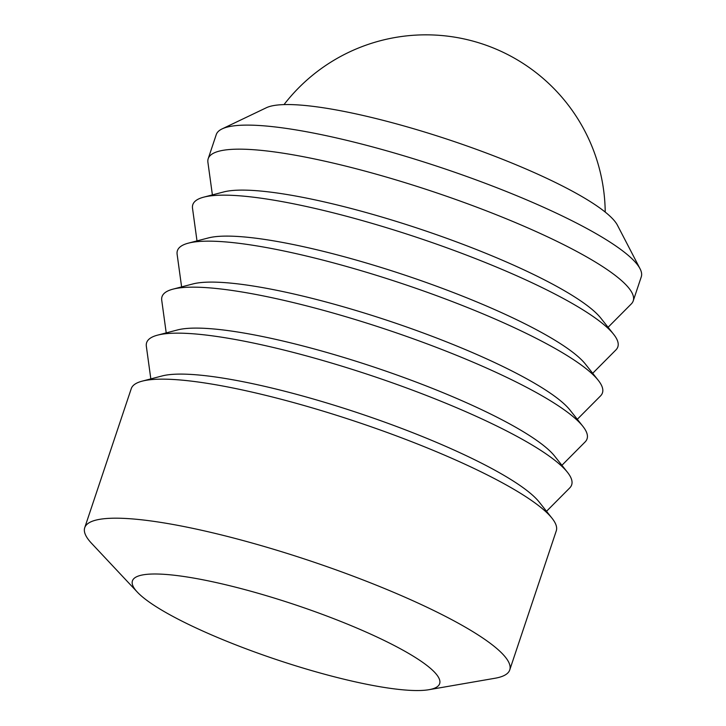 <?xml version="1.0" encoding="UTF-8"?>
<svg xmlns="http://www.w3.org/2000/svg" width="726" height="726" viewBox="0 0 726 726"><rect width="100%" height="100%" fill="white"/><g stroke="black" fill="none" stroke-linecap="round" stroke-linejoin="round"><path stroke-width="1.09" d="M428.957 689.7L494.941 678.265A224.089 40.066 -161.5 0 0 509.752 669.917A224.089 40.066 -161.5 0 0 388.637 590.22A224.089 40.066 -161.5 0 0 84.724 527.711A224.089 40.066 -161.5 0 0 91.53 543.284L137.341 592.126A161.989 28.967 -161.5 0 0 219.978 638.481A161.989 28.967 -161.5 0 0 428.957 689.7A161.989 28.967 -161.5 0 0 352.11 626.057A161.989 28.967 -161.5 0 0 187.644 577.07A161.989 28.967 -161.5 0 0 137.341 592.126M509.752 669.917L556.27 530.878A224.089 40.066 -161.5 0 0 552.078 518.3A224.089 40.066 -161.5 0 0 435.155 451.173A224.089 40.066 -161.5 0 0 142.169 381.15A224.089 40.066 -161.5 0 0 131.252 388.664L84.724 527.711M633.226 300.882L641.276 276.833A224.089 40.066 -161.5 0 0 640.042 268.747L617.436 225.214A188.234 33.659 -161.5 0 0 516.731 165.056A188.234 33.659 -161.5 0 0 266.36 107.738L222.102 128.901A224.089 40.066 -161.5 0 0 216.248 134.628L208.208 158.667A224.089 40.066 18.5 0 1 512.111 221.185A224.089 40.066 18.5 0 1 633.226 300.882A224.089 40.066 18.5 0 1 631.284 303.949L608.079 327.29M640.042 268.747A224.089 40.066 -161.5 0 0 520.161 197.136A224.089 40.066 -161.5 0 0 222.102 128.901M212.391 194.895L207.908 162.297A224.089 40.066 18.5 0 1 208.208 158.667M552.078 518.3L539.255 502.12A206.166 36.863 -161.5 0 0 431.698 440.364A206.166 36.863 -161.5 0 0 162.143 375.941L142.169 381.15M546.524 511.285L569.719 487.945A224.089 40.066 -161.5 0 0 567.469 472.299A224.089 40.066 -161.5 0 0 450.547 405.181A224.089 40.066 -161.5 0 0 157.56 335.149A224.089 40.066 -161.5 0 0 146.343 346.293L150.826 378.89M567.469 472.299L554.646 456.119A206.166 36.863 -161.5 0 0 447.08 394.363A206.166 36.863 -161.5 0 0 177.534 329.94L157.56 335.149M561.915 465.293L585.111 441.952A224.089 40.066 -161.5 0 0 582.86 426.307A224.089 40.066 -161.5 0 0 465.938 359.179A224.089 40.066 -161.5 0 0 172.951 289.157A224.089 40.066 -161.5 0 0 161.735 300.292L166.218 332.898M582.86 426.307L570.037 410.126A206.166 36.863 -161.5 0 0 462.471 348.362A206.166 36.863 -161.5 0 0 192.925 283.939L172.951 289.157M577.297 419.292L600.502 395.951A224.089 40.066 -161.5 0 0 598.251 380.306A224.089 40.066 -161.5 0 0 481.329 313.178A224.089 40.066 -161.5 0 0 188.343 243.156A224.089 40.066 -161.5 0 0 177.126 254.291L181.609 286.897M598.251 380.306L585.428 364.125A206.166 36.863 -161.5 0 0 477.862 302.37A206.166 36.863 -161.5 0 0 208.317 237.946L188.343 243.156M592.688 373.291L615.893 349.95A224.089 40.066 -161.5 0 0 613.642 334.305A224.089 40.066 -161.5 0 0 496.72 267.177A224.089 40.066 -161.5 0 0 203.734 197.154A224.089 40.066 -161.5 0 0 192.517 208.298L197 240.896M613.642 334.305L600.819 318.124A206.166 36.863 -161.5 0 0 493.253 256.369A206.166 36.863 -161.5 0 0 223.708 191.945L203.734 197.154M605.221 212.083A179.277 179.277 0 0 0 284.011 104.608"/></g></svg>
